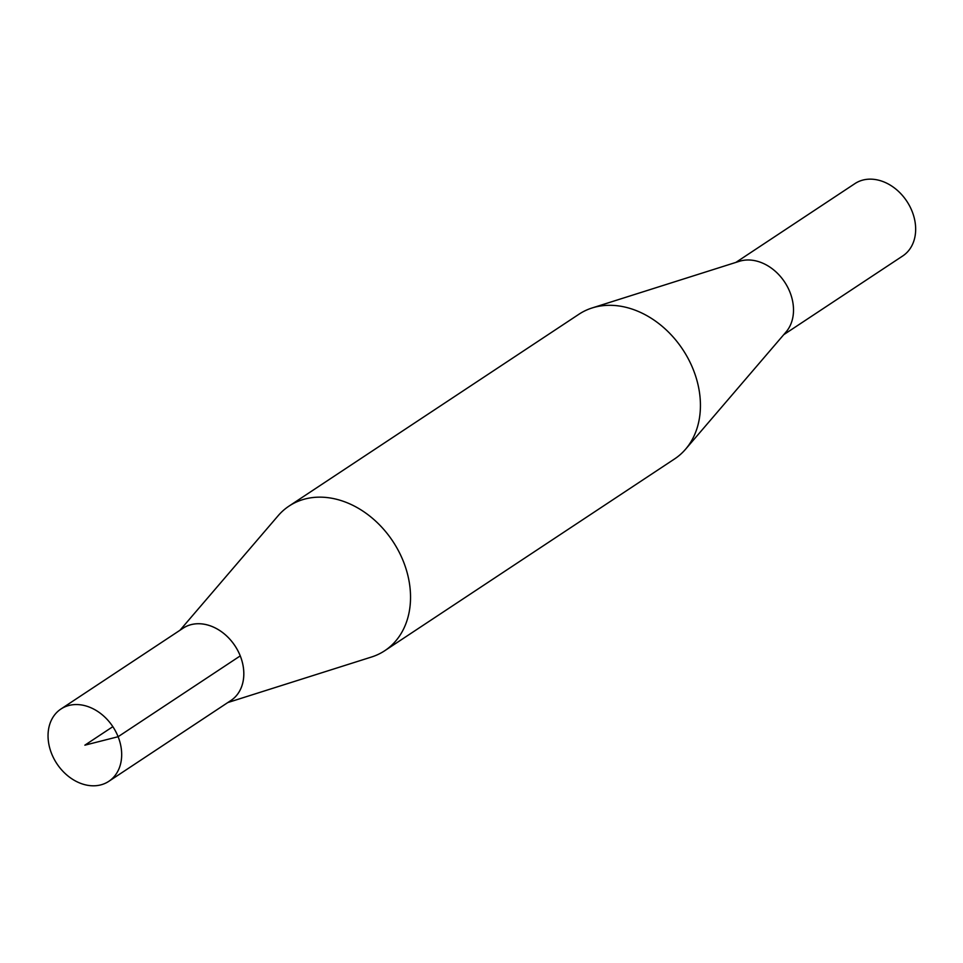 <?xml version="1.0" encoding="UTF-8"?>
<svg xmlns="http://www.w3.org/2000/svg" width="963" height="963" viewBox="0 0 963 963"><rect width="100%" height="100%" fill="white"/><g stroke="black" fill="none" stroke-linecap="round" stroke-linejoin="round"><path stroke-width="1.44" d="M118.112 736.719A43.359 33.549 -123.5 0 0 60.934 709.021A43.359 33.549 -123.5 0 0 56.877 763.695A43.359 33.549 -123.5 0 0 108.783 781.342A43.359 33.549 -123.5 0 0 118.112 736.719M60.934 709.021L183.09 628.201A43.335 33.536 56.5 0 1 240.244 655.899A43.335 33.536 56.5 0 1 230.927 700.486L108.783 781.342M783.713 334.703L902.764 255.941A43.359 33.549 -123.5 0 0 912.093 211.318A43.359 33.549 -123.5 0 0 854.903 183.62L735.876 262.405M230.073 701.052A43.359 33.549 -123.5 0 0 240.256 655.887A43.359 33.549 -123.5 0 0 182.236 628.767M227.822 702.545L371.574 656.995A86.718 67.109 -123.5 0 0 384.755 650.711A86.718 67.109 -123.5 0 0 403.401 561.477A86.718 67.109 -123.5 0 0 289.044 506.081A86.718 67.109 -123.5 0 0 278.114 515.747L179.985 630.259M384.755 650.711L674.654 458.882A86.718 67.109 -123.5 0 0 685.584 449.203A86.718 67.109 -123.5 0 0 693.3 369.648A86.718 67.109 -123.5 0 0 592.125 307.955A86.718 67.109 -123.5 0 0 578.944 314.239L289.044 506.081M685.584 449.203L786.085 331.934A43.359 33.549 -123.5 0 0 789.937 292.15A43.359 33.549 -123.5 0 0 739.343 261.31L592.125 307.955M112.84 726.668L84.852 745.181L118.112 736.719L240.244 655.899"/></g></svg>
